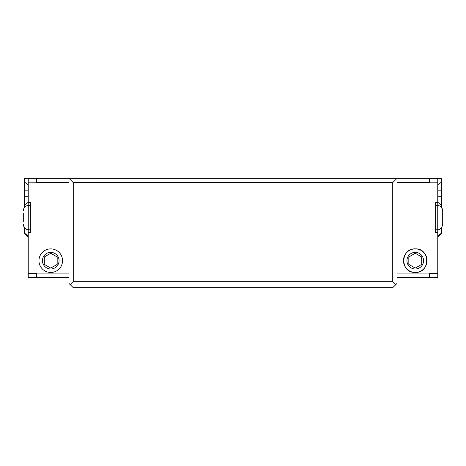 <?xml version="1.0" encoding="UTF-8"?>
<svg xmlns="http://www.w3.org/2000/svg" width="466" height="466" viewBox="0 0 466 466"><rect width="100%" height="100%" fill="white"/><g stroke="black" fill="none" stroke-linecap="round" stroke-linejoin="round"><path stroke-width="0.7" d="M50.747 268.987A8.306 8.306 0 0 1 42.435 260.675A8.306 8.306 0 0 1 50.747 252.368A8.306 8.306 0 0 1 59.054 260.675A8.306 8.306 0 0 1 50.747 268.987M57.178 256.964L57.178 264.391L50.747 268.101L44.311 264.391L44.311 256.964L50.747 253.248L57.178 256.964M50.747 248.885A11.796 11.796 0 0 1 60.959 266.569A11.796 11.796 0 0 1 40.53 266.569A11.796 11.796 0 0 1 50.747 248.885M415.253 268.987A8.306 8.306 0 0 1 406.946 260.675A8.306 8.306 0 0 1 415.253 252.368A8.306 8.306 0 0 1 423.565 260.675A8.306 8.306 0 0 1 415.253 268.987A8.306 8.306 0 0 0 423.501 259.649A8.306 8.306 0 0 0 413.22 252.619A8.306 8.306 0 0 0 407.511 263.692M415.253 248.867C430.468 248.145 430.468 273.175 415.253 272.453C400.044 273.175 400.044 248.145 415.253 248.867A11.796 11.796 0 0 1 427.048 260.657A11.796 11.796 0 0 1 415.253 272.453A11.796 11.796 0 0 1 403.463 260.657A11.796 11.796 0 0 1 415.253 248.867M409.299 270.839L410.179 271.305M403.568 262.218L404.074 264.42M421.689 256.964L421.689 264.391L415.253 268.101L408.822 264.391L408.822 256.964L415.253 253.248L421.689 256.964M417.396 268.701A8.306 8.306 0 0 0 419.272 267.95M437.766 184.763L441.628 182.031L441.628 190.827L437.766 190.827M437.766 196.268L441.628 196.268L441.628 205.063L437.766 202.337M437.766 235.819L441.628 233.087L437.766 235.819L437.766 237.078L441.628 233.216L441.628 227.6L442.7 224.356L442.7 210.801L441.628 207.556L441.628 205.226M441.628 203.409L441.628 178.338L437.766 178.338L437.766 182.2L429.623 182.2L429.623 182.608L397.032 182.608M441.628 182.031L441.628 178.338M441.628 196.268L441.628 190.827M441.628 207.556L441.628 205.063M441.628 233.087L441.628 227.6M435.623 178.338L433.875 178.338M437.766 229.773L437.766 232.586L435.623 232.586L435.623 202.57L437.766 202.57L437.766 205.378M437.766 202.57L437.766 182.2M397.032 273.093L429.623 273.093L429.623 277.398L437.766 277.398L437.766 232.586M437.766 178.338L429.623 178.338L429.623 182.2M432.623 178.338L68.968 178.327L68.968 283.392L70.255 284.674L73.261 281.674L73.261 182.614L68.968 178.327L36.377 178.338L36.377 182.625L68.968 182.625M73.261 182.614L392.739 182.614L397.032 178.327L397.032 283.392L392.739 287.679L73.261 287.679L70.255 284.674M392.739 182.614L392.739 281.674L73.261 281.674M395.745 284.674L392.739 281.674M429.623 277.381L397.032 277.381M28.234 202.337L24.372 205.063L24.372 196.268L28.234 196.268M28.234 190.827L24.372 190.827L24.372 182.031L28.234 184.763M32.125 178.338L24.372 178.338L24.372 203.409M24.372 228.41L24.372 233.216L28.234 237.078L28.234 235.819L24.372 233.087L24.372 228.41M24.372 205.063L24.372 207.556M24.372 190.827L24.372 196.268M24.372 178.338L24.372 182.031M28.234 260.954L28.234 261.671M28.234 205.378L28.234 202.57L30.377 202.57L30.377 232.586L28.234 232.586L28.234 229.773M28.234 232.586L28.234 277.398L36.377 277.398L36.377 273.111L68.968 273.111M36.377 178.338L28.234 178.338L28.234 202.57M68.968 277.398L36.377 277.398M23.3 213.212L23.3 221.944M437.766 273.542L429.623 273.542M28.234 235.819L24.372 233.087M28.234 273.542L36.377 273.542M28.234 182.2L36.377 182.2M435.623 205.355L437.254 205.355L437.254 229.802L435.623 229.802M30.377 229.802L28.746 229.802L28.746 205.355L30.377 205.355M24.372 227.6L23.3 224.356C23.603 228.631 27.284 230.058 28.746 229.802M437.254 229.802C439.56 230.076 441.36 228.515 442.648 225.119L442.7 224.356M437.254 205.355C440.562 205.681 442.38 207.492 442.7 210.801M28.746 205.355C25.438 205.681 23.62 207.492 23.3 210.801"/></g></svg>
